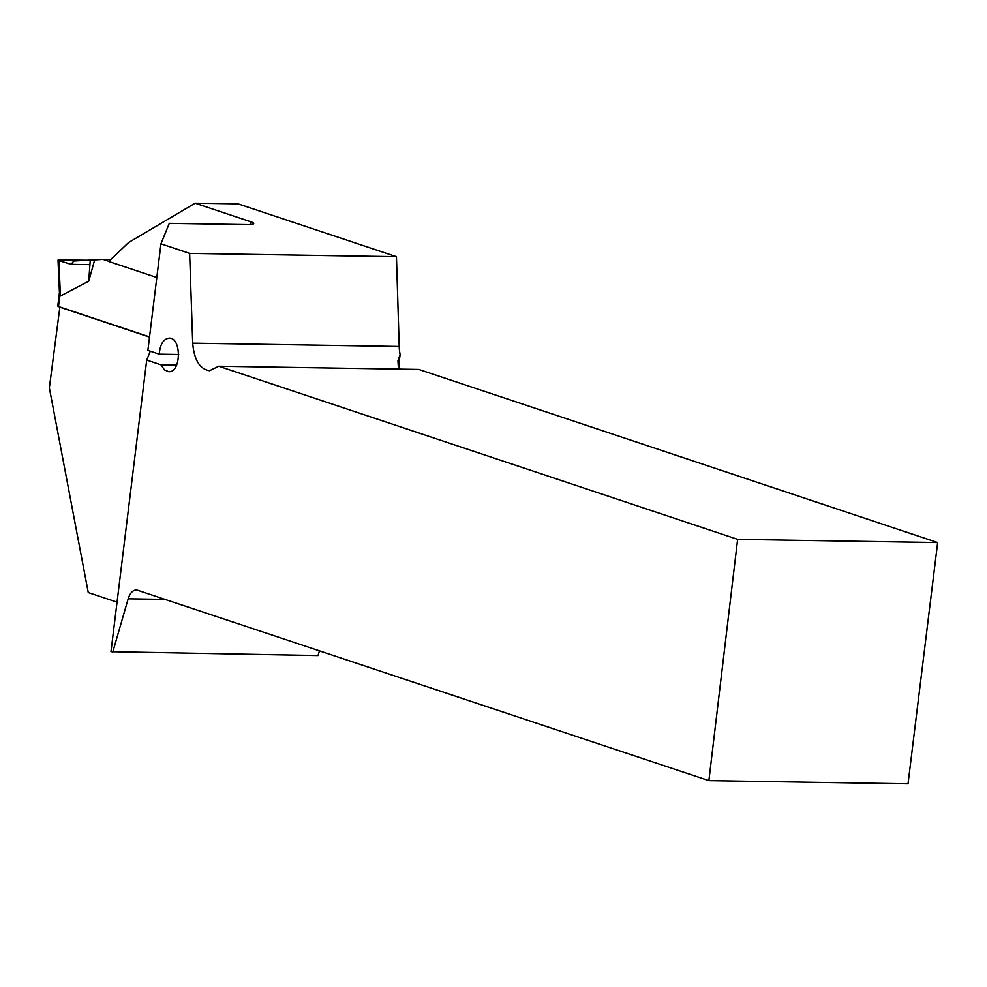 <?xml version="1.0" encoding="UTF-8"?>
<svg xmlns="http://www.w3.org/2000/svg" width="987" height="987" viewBox="0 0 987 987"><rect width="100%" height="100%" fill="white"/><g stroke="black" fill="none" stroke-linecap="round" stroke-linejoin="round"><path stroke-width="1.48" d="M398.637 366.522L400.105 354.493A29.635 17.211 90.9 0 1 399.204 346.474L396.441 256.694L189.627 253.388L160.943 243.814L169.295 223.333L246.997 224.58A15.804 2.319 -173 0 0 253.708 223.506A15.804 2.319 -173 0 0 250.883 221.791L195.118 203.186L128.557 242.555L108.706 261.456L156.81 277.507M396.441 256.694L238.138 203.865L195.118 203.186M160.943 243.814L147.89 350.385L159.24 354.173C160.104 344.303 163.41 338.948 169.184 338.109C181.694 337.492 181.263 372.704 168.752 371.692L164.434 369.854L161.054 364.869L146.705 360.07L110.976 651.704L318.048 655.565L319.48 650.692M117.046 602.156L88.262 592.558L49.35 387.916L59.886 306.994M149.518 337.098L59.282 306.982M189.627 253.388L192.699 343.168C194.131 359.897 199.719 369.064 209.491 370.705L218.769 366.226L737.622 539.371L708.876 780.631L136.564 589.918C132.801 590.127 130 593.088 128.174 598.813L112.715 652.284M218.769 366.226L418.784 369.422L937.65 542.566L737.622 539.371M400.327 369.126A29.635 17.211 -89.1 0 1 400.006 368.756L398.255 365.461L397.946 360.835L400.105 354.493M708.876 780.631L908.028 783.814L937.65 542.566M159.24 354.173L178.709 354.493M146.705 360.07L150.32 351.199M176.624 365.116L161.054 364.869M59.454 292.51L57.777 306.093L58.492 306.525L149.543 336.912M108.854 261.308L103.067 259.384L94.653 259.902L88.756 281.135L60.429 296.026L59.491 292.177M103.067 259.384L110.754 259.507M88.756 281.135L90.261 260.025L73.803 261L71.076 264.331L58.875 260.556L60.429 296.026M90.261 260.025L94.653 259.902M58.875 260.556L58.023 260.087L59.701 259.815L86.622 260.247M90.249 260.297L59.701 259.815L58.875 260.556L71.076 264.331L89.928 264.627M250.55 224.493L250.883 221.791M165.816 599.405L128.174 598.813M399.204 346.474L192.699 343.168M58.492 306.525L59.874 295.199M58.023 260.087L59.479 293.201"/></g></svg>
